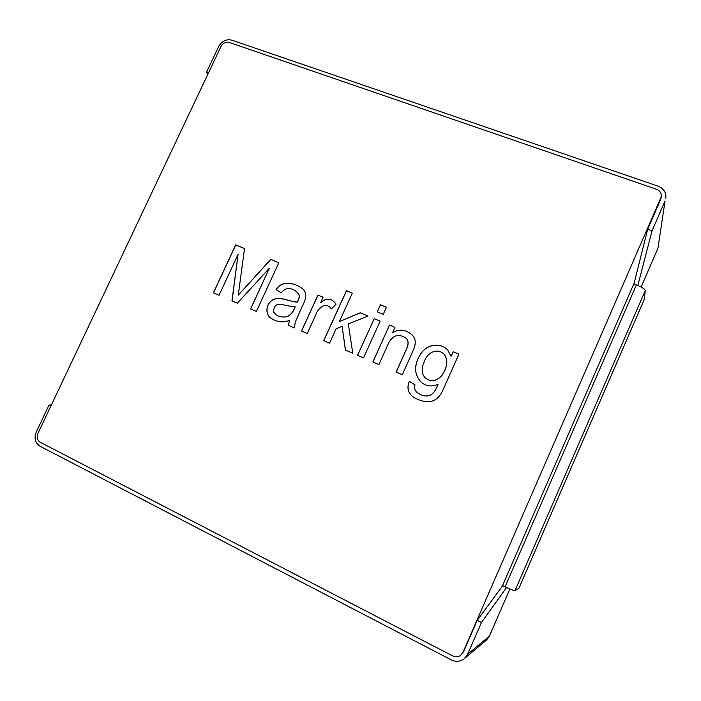 <?xml version="1.0" encoding="UTF-8"?>
<svg xmlns="http://www.w3.org/2000/svg" width="701" height="701" viewBox="0 0 701 701"><rect width="100%" height="100%" fill="white"/><g stroke="black" fill="none" stroke-linecap="round" stroke-linejoin="round"><path stroke-width="1.05" d="M644.079 299.826L645.288 290.538C644.902 289.031 641.932 287.165 636.385 284.939L633.783 283.958L502.529 585.563L505.088 586.807C510.6 589.427 513.903 590.706 514.998 590.645L518.898 588.288M424.482 361.19C420.95 369.024 421.476 374.772 426.042 378.417C431.273 382.141 436.53 381.169 441.823 375.499C447.615 366.895 448.333 359.744 443.978 354.058C437.31 347.871 427.671 352.06 424.482 361.19M295.095 306.723C291.555 306.547 286.919 305.732 281.189 304.26C275.791 303.822 273.337 306.521 273.828 312.348L276.553 315.31C285.526 319.218 291.704 316.361 295.095 306.723L295.182 306.775C291.791 316.414 285.614 319.279 276.641 315.371L276.483 315.266M426.094 378.461C431.325 382.185 436.583 381.204 441.875 375.543C447.659 366.938 448.377 359.797 444.031 354.101L443.996 354.04M414.484 397.774C408.28 393.883 406.571 388.424 409.34 381.379L414.992 384.893C414.089 388.573 415.106 391.316 418.05 393.121C422.589 396.1 426.76 396.74 430.554 395.031C433.665 393.243 436.136 389.651 437.985 384.253C432 386.952 426.497 386.365 421.494 382.501C413.958 374.536 413.634 365.116 420.504 354.233C426.427 344.463 439.658 341.895 447.667 349.895L451.093 356.415L453.17 351.753L458.927 354.163L443.663 388.372C438.23 402.094 428.504 405.222 414.484 397.765C408.236 393.883 406.501 388.407 409.288 381.335L415.001 384.893M451.093 356.415L453.214 351.797L458.91 354.189M421.432 382.448C414.046 374.553 413.721 365.203 420.451 354.426C426.287 344.752 439.176 341.922 447.378 349.597M418.12 393.165C422.659 396.144 426.821 396.775 430.616 395.057C433.717 393.279 436.188 389.686 438.029 384.288L437.985 384.253M357.624 355.354L374.22 318.692L380.135 321.172M345.462 350.079L342.141 326.377L336.094 328.813L329.558 343.183L323.687 340.633L346.443 290.705L352.331 293.141L339.38 321.593L360.218 312.795L367.999 316.055L348.318 323.915L352.769 353.251L345.391 350.044L342.141 326.377M339.38 321.593L360.288 312.848L367.964 316.072M323.774 340.668L346.513 290.766L352.323 293.167M288.628 325.422L289.329 320.418C283.274 322.723 277.421 322.153 271.76 318.727C264.934 315.476 265.136 303.191 273.697 299.362C280.435 296.243 291.265 302.227 297.32 302.026C300.51 295.612 299.353 294.709 296.234 291.458C290.398 287.138 285.412 287.585 281.276 292.808L276.098 289.644C281.811 279.909 294.464 282.862 301.71 288.164C308.072 292.483 305.662 300.308 301.78 307.24L295.226 322.276L294.42 327.937L288.54 325.387L289.329 320.418M276.194 289.706C281.881 280.041 294.367 282.871 301.675 288.137M271.848 318.789C265.031 315.529 265.223 303.253 273.784 299.423C280.523 296.304 291.353 302.289 297.408 302.087C300.598 295.673 299.441 294.77 296.321 291.52M232.075 300.895L238.095 254.305L219.062 295.252L213.393 292.79L235.676 244.886L244.561 248.557L238.244 295.147L270.717 259.379L278.849 262.744L256.373 311.437L250.555 308.913L269.35 268.211L237.359 303.191L231.97 300.852L238.095 254.305M250.651 308.957L269.35 268.211M238.244 295.147L270.814 259.449L278.832 262.77M213.507 292.843L235.773 244.964L244.553 248.592M331.468 308.834L329.891 307.178M301.579 331.047L318.009 295.13L323.056 297.242L320.611 302.814C325.229 298.608 329.531 298.074 333.527 301.228M377.313 311.857L380.503 304.821L386.417 307.275L383.228 314.328L377.243 311.831L380.441 304.76L386.435 307.24M396.196 372.082L403.829 355.092C406.063 349.545 410.874 342.719 406.037 338.25M372.932 361.996L389.519 325.071L394.935 327.341L392.63 332.633C399.202 328.83 405.625 329.514 411.899 334.692M389.581 325.124L394.926 327.367M374.159 318.631L380.144 321.146L363.512 357.913L357.545 355.319L374.22 318.692M320.541 302.753C325.203 298.503 329.54 298.004 333.562 301.255L336.121 304.111L331.45 308.852L329.82 307.117C324.151 302.227 317.684 309.15 315.573 315.257L307.24 333.501L301.491 331.003L317.93 295.068L323.065 297.224M392.569 332.581C399.255 328.734 405.739 329.479 412.03 334.824C417.849 340.607 414.668 347.6 411.268 354.732L402.286 374.728L396.126 372.056L403.829 354.916C406.142 349.343 410.865 342.36 405.783 338.005C398.291 333.273 392.429 335.271 388.17 343.998L378.89 364.581L372.862 361.961L389.519 325.071M229.271 42.437L656.478 189.252C659.939 190.681 661.56 193.161 661.315 196.709L462.958 652.377L460.776 655.251C458.288 657.065 455.615 657.301 452.741 655.961L40.29 442.305C37.267 440.281 36.478 437.319 37.924 433.428L221.034 46.362C223.032 42.954 225.775 41.648 229.271 42.437M502.722 585.65L477.206 620.359L463.405 652.026L460.776 655.251M661.315 196.709L660.675 199.47L647.68 229.288L652.044 230.839L665.047 200.985L657.95 248.259L665.047 200.985M208.609 72.624L206.655 71.923L218.73 46.415C221.902 40.982 226.283 38.897 231.856 40.159L658.125 186.168C663.724 188.481 666.3 192.503 665.845 198.225M477.206 620.359L481.464 622.497L467.646 654.208L464.377 658.616C460.382 661.683 456.027 662.112 451.33 659.921L40.001 446.222C35.181 442.971 33.92 438.248 36.233 432.053L48.947 405.178L50.84 406.133M641.1 287.033L657.95 248.259M464.377 658.616L486.59 639.943L489.377 636.184L509.881 588.998M633.923 284.019L647.68 229.288M51.488 404.757L48.947 405.178M206.655 71.923L207.741 74.464M637.822 285.509L652.044 230.839M481.464 622.497L506.56 587.508M644.166 299.616L518.863 588.376M645.288 290.538L514.998 590.645M636.385 284.939L505.088 586.807M463.405 652.026L462.958 652.377M660.675 199.47L660.806 198.532M467.646 654.208L489.377 636.184M644.131 299.739L518.898 588.341"/></g></svg>
